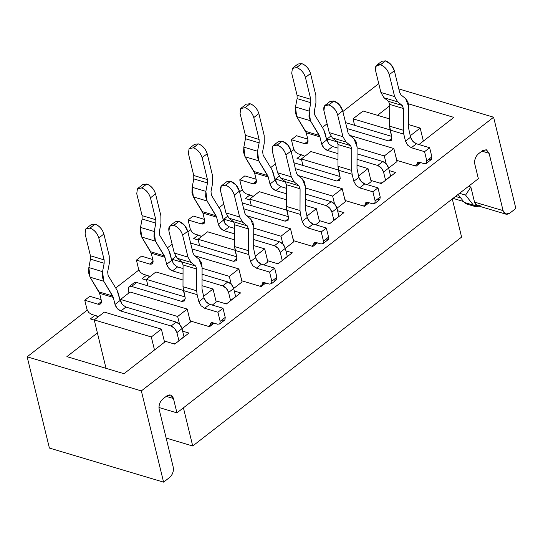 <?xml version="1.0" encoding="UTF-8"?>
<svg xmlns="http://www.w3.org/2000/svg" width="543" height="543" viewBox="0 0 543 543"><rect width="100%" height="100%" fill="white"/><g stroke="black" fill="none" stroke-linecap="round" stroke-linejoin="round"><path stroke-width="0.81" d="M192.717 446L461.598 237.101L452.292 198.935L461.598 237.101L192.717 446L183.419 407.827L192.717 446L166.144 438.065L192.717 446M154.49 349.991L151.314 336.959L94.217 319.908L106.021 368.33L94.217 319.908L104.283 312.089L94.217 319.908L151.314 336.959L154.49 349.991L164.556 342.171L161.38 329.133L151.314 336.959L161.38 329.133L104.283 312.089L161.38 329.133L164.556 342.171L123.987 373.693L66.884 356.642L97.394 332.94L66.884 356.642L123.987 373.693L154.49 349.991M363.091 111.01L389.657 118.944L363.091 111.01L353.025 118.836L363.091 111.01M408.675 124.618L420.187 128.06L423.364 141.092L420.187 128.06L410.121 135.879L420.187 128.06L408.675 124.618M354.606 125.324L353.025 118.836L390.03 129.886L353.025 118.836L354.606 125.324M418.945 144.533L423.364 141.092L418.945 144.533M397.028 161.556L393.851 148.524L384.295 155.95L386.202 163.782L384.295 155.95L393.851 148.524L349.706 135.343L393.851 148.524L397.028 161.556L388.639 168.072L397.028 161.556M328.216 143.087L327.191 138.899L330.741 136.144L327.191 138.899L337.271 141.913L327.191 138.899L328.216 143.087M371.195 181.627L368.018 168.588L358.461 176.02L368.018 168.588L357.016 165.303L368.018 168.588L371.195 181.627L367.285 184.668L371.195 181.627M302.946 165.459L301.365 158.97L310.922 151.545L301.365 158.97L338.37 170.02L301.365 158.97L302.946 165.459M357.07 147.818L384.295 155.95L357.07 147.818M337.99 159.628L310.922 151.545L337.99 159.628M381.349 183.561L395.589 172.498L389.263 170.611L395.589 172.498L381.349 183.561L370.91 180.446L381.349 183.561M415.09 165.853L419.664 162.296L415.09 165.853M297.001 158.38L301.548 159.737L297.001 158.38L301.575 154.823L297.001 158.38M396.743 160.375L416.162 166.172L420.737 162.622L416.162 166.172L396.743 160.375M345.368 201.691L342.192 188.659L332.635 196.084L334.542 203.917L332.635 196.084L342.192 188.659L298.046 175.477L342.192 188.659L345.368 201.691L336.979 208.207L345.368 201.691M276.557 183.222L275.532 179.041L279.082 176.278L275.532 179.041L285.611 182.048L275.532 179.041L276.557 183.222M319.535 221.761L316.359 208.729L306.802 216.155L316.359 208.729L305.356 205.437L316.359 208.729L319.535 221.761L315.626 224.802L319.535 221.761M251.287 205.593L249.705 199.105L259.262 191.679L249.705 199.105L286.711 210.155L249.705 199.105L251.287 205.593M305.41 187.959L332.635 196.084L305.41 187.959M286.331 199.763L259.262 191.679L286.331 199.763M329.689 223.696L343.929 212.639L337.603 210.745L343.929 212.639L329.689 223.696L319.25 220.58L329.689 223.696M245.341 198.514L249.889 199.872L245.341 198.514L249.916 194.957L245.341 198.514M345.083 200.51L364.502 206.313L369.077 202.756L364.502 206.313L345.083 200.51M363.43 205.987L368.005 202.437L363.43 205.987M293.709 241.825L290.532 228.793L280.975 236.219L282.883 244.058L280.975 236.219L290.532 228.793L246.386 215.619L290.532 228.793L293.709 241.825L285.319 248.341L293.709 241.825M224.897 223.363L223.872 219.175L227.422 216.413L223.872 219.175L233.952 222.182L223.872 219.175L224.897 223.363M267.875 261.896L264.699 248.864L255.142 256.289L264.699 248.864L253.696 245.579L264.699 248.864L267.875 261.896L263.966 264.936L267.875 261.896M199.627 245.728L198.046 239.239L207.602 231.813L198.046 239.239L235.051 250.289L198.046 239.239L199.627 245.728M253.751 228.094L280.975 236.219L253.751 228.094M234.671 239.897L207.602 231.813L234.671 239.897M278.03 263.837L292.27 252.773L285.944 250.886L292.27 252.773L278.03 263.837L267.59 260.715L278.03 263.837M193.681 238.649L198.229 240.006L193.681 238.649L198.256 235.092L193.681 238.649M293.424 240.651L312.843 246.447L317.417 242.891L312.843 246.447L293.424 240.651M311.77 246.128L316.345 242.572L311.77 246.128M242.049 281.966L238.872 268.928L229.316 276.36L231.223 284.193L229.316 276.36L238.872 268.928L194.727 255.753L238.872 268.928L242.049 281.966L233.66 288.482L242.049 281.966M173.237 263.498L172.212 259.31L175.762 256.554L172.212 259.31L182.292 262.317L172.212 259.31L173.237 263.498M216.216 302.03L213.039 288.998L203.482 296.424L213.039 288.998L202.037 285.713L213.039 288.998L216.216 302.03L212.306 305.071L216.216 302.03M147.968 285.862L146.386 279.38L155.943 271.955L146.386 279.38L183.391 290.43L146.386 279.38L147.968 285.862M202.091 268.228L229.316 276.36L202.091 268.228M183.011 280.032L155.943 271.955L183.011 280.032M226.37 303.971L240.61 292.908L234.284 291.021L240.61 292.908L226.37 303.971L215.931 300.856L226.37 303.971M142.022 278.783L146.569 280.147L142.022 278.783L146.596 275.233L142.022 278.783M241.764 280.785L261.183 286.582L265.758 283.025L261.183 286.582L241.764 280.785M260.111 286.263L264.685 282.706L260.111 286.263M190.389 322.101L187.213 309.069L177.656 316.494L179.563 324.327L177.656 316.494L187.213 309.069L130.116 292.019L120.553 299.444L130.116 292.019L187.213 309.069L190.389 322.101L182 328.617L190.389 322.101M121.578 303.632L120.553 299.444L177.656 316.494L120.553 299.444L121.578 303.632M174.71 344.106L188.95 333.042L182.624 331.155L188.95 333.042L174.71 344.106L164.271 340.99L174.71 344.106M208.451 326.397L213.026 322.841L208.451 326.397M90.362 318.924L94.258 320.085L90.362 318.924L94.937 315.368L90.362 318.924M190.104 320.92L209.523 326.716L214.098 323.166L209.523 326.716L190.104 320.92M27.15 356.812L49.393 448.05L163.586 482.143L141.35 390.906L27.15 356.812L141.35 390.906L493.607 117.22L515.85 208.458L509.748 213.195L515.85 208.458L493.607 117.22L398.8 88.916L493.607 117.22L141.35 390.906L163.586 482.143L49.393 448.05L27.15 356.812L87.226 310.141L27.15 356.812M169.688 477.399L163.586 482.143L169.688 477.399C172.654 474.602 173.821 471.114 173.183 466.932L159.208 409.585C158.57 405.404 159.737 401.915 162.703 399.119L166.769 395.956C169.939 393.994 172.158 394.849 173.441 398.528L176.937 412.863L478.356 178.681L474.86 164.346C474.222 160.165 475.39 156.676 478.356 153.879L482.422 150.716L486.48 149.834L489.094 153.282L503.076 210.63C504.359 214.309 506.578 215.164 509.748 213.195L505.689 214.085L503.076 210.63L489.094 153.282L486.243 149.753L482.422 150.716L478.356 153.879C475.335 156.655 474.168 160.144 474.86 164.346L478.356 178.681L176.937 412.863L158.963 407.494L176.937 412.863L173.441 398.528L166.233 396.376L173.441 398.528L170.828 395.073L166.769 395.956L162.703 399.119C159.683 401.895 158.515 405.383 159.208 409.585L173.183 466.932C173.875 471.134 172.708 474.623 169.688 477.399M378.756 83.636L342.864 111.525L378.756 83.636M327.096 123.777L322.352 127.462L327.096 123.777M293.865 149.596L291.204 151.66L293.865 149.596M275.437 163.911L270.692 167.597L275.437 163.911M242.205 189.731L239.544 191.794L242.205 189.731M223.777 204.046L219.033 207.731L223.777 204.046M190.545 229.865L187.885 231.929L190.545 229.865M172.117 244.18L167.373 247.873L172.117 244.18M138.886 270L115.713 288.007L138.886 270M94.937 315.368L91.353 314.295L96.382 315.795L98.154 316.847L94.937 315.368M146.596 275.233L143.019 274.161L148.042 275.661L149.814 276.713L146.596 275.233M198.256 235.092L194.679 234.026L199.702 235.526L201.473 236.578L198.256 235.092M249.916 194.957L246.339 193.892L251.361 195.392L253.133 196.437L249.916 194.957M301.575 154.823L297.998 153.75L303.021 155.25L304.793 156.303L301.575 154.823M377.507 115.313L389.698 105.844L377.507 115.313M408.465 103.835L453.873 117.39L423.364 141.092L453.873 117.39L408.465 103.835M424.321 163.687L420.737 162.622L424.321 163.687L426.459 163.267L426.791 160.803L426.459 163.267L424.321 163.687M372.661 203.822L369.077 202.756L372.661 203.822L374.799 203.401L375.132 200.937L374.799 203.401L372.661 203.822M321.001 243.963L317.417 242.891L321.001 243.963L323.139 243.535L323.472 241.072L323.139 243.535L321.001 243.963M269.342 284.098L265.758 283.025L269.342 284.098L271.48 283.677L271.812 281.206L271.48 283.677L269.342 284.098M217.682 324.232L214.098 323.166L217.682 324.232L219.82 323.811L220.153 321.347L219.82 323.811L217.682 324.232M481.885 151.13L489.094 153.282L481.885 151.13M468.514 186.33L470.849 187.023L474.528 202.105L503.076 210.63L474.528 202.105L470.849 187.023L465.568 195.12L473.374 205.118L479.123 206.164L475.553 206.659L473.374 205.118L465.568 195.12L459.521 193.315L465.568 195.12L470.849 187.023L468.514 186.33M455.509 196.43L460.824 198.019L455.509 196.43M481.2 204.677C478.03 206.645 475.811 205.783 474.528 202.105L477.141 205.559L505.927 214.166M458.048 194.462L464.238 202.39L473.374 205.118L464.238 202.39L458.048 194.462M469.077 203.835L464.238 202.39L466.417 203.93L475.553 206.659M345.572 122.623L391.612 136.368L345.572 122.623M426.241 163.477L431.549 159.316L431.875 156.852L426.791 160.803L424.565 151.68L411.322 147.723L407.718 145.232L405.478 141.146L410.569 137.196L408.662 128.46L410.569 137.196C411.621 140.427 413.569 142.619 416.406 143.773L429.649 147.73L431.875 156.852L431.549 159.316L429.404 159.737M395.901 156.92L397.062 160.47L395.901 156.92M417.153 164.692C416.841 162.703 417.553 161.868 419.291 162.187L420.737 162.622L417.628 162.371L417.078 164.312M405.478 141.146L403.775 134.135L390.071 130.042L391.781 137.053L391.34 140.338L388.483 140.902L347.011 128.521L388.483 140.902L391.944 138.214L388.483 140.902L391.34 140.338L391.781 137.053L389.63 126.159L389.698 104.419L388.53 101.371L383.989 97.76L380.915 92.486L375.573 70.583L380.915 92.486L383.989 97.76L388.53 101.371L389.698 104.419L389.63 126.159L390.071 130.042L403.775 134.135L405.478 141.146L407.718 145.232L411.322 147.723L416.406 143.773L412.802 141.282L410.569 137.196L405.478 141.146M380.399 64.773L385.605 60.857L391.008 64.597L394.361 70.726L399.702 92.622L401.067 94.971L405.607 98.582L407.922 101.901L408.73 106.72L408.662 128.46L408.73 106.72L405.607 98.582L401.067 94.971L399.702 92.622L394.361 70.726L389.277 74.676L394.618 96.573L397.693 101.846L402.234 105.457L403.401 108.512L403.334 130.252L403.775 134.135L403.334 130.252L389.63 126.159L403.334 130.252L403.401 108.512L389.698 104.419L403.401 108.512L402.234 105.457L388.53 101.371L402.234 105.457L397.693 101.846L383.989 97.76L397.693 101.846L394.618 96.573L380.915 92.486L394.618 96.573L389.277 74.676C387.695 69.83 384.77 66.538 380.521 64.807C376.509 64.074 374.86 65.995 375.573 70.583L376.231 65.655L380.521 64.807L385.605 60.857L381.763 61.278L376.679 65.228M429.649 147.73L416.406 143.773L411.322 147.723L424.565 151.68L429.649 147.73L424.565 151.68L426.791 160.803L431.875 156.852L429.649 147.73M380.521 64.807C384.817 66.49 387.736 69.782 389.277 74.676L394.361 70.726C392.82 65.832 389.901 62.54 385.605 60.857L380.521 64.807M379.462 182.998L382.333 182.801L379.462 182.998M385.571 180.283L383.562 172.05C382.51 168.819 380.562 166.626 377.724 165.472L357.029 159.296L377.724 165.472L381.329 167.963L383.562 172.05L385.571 180.283M338.011 153.615L327.477 150.472C324.646 149.318 322.698 147.126 321.639 143.895L319.929 136.884L306.225 132.791L307.935 139.802C308.41 142.857 307.311 144.146 304.637 143.651L291.394 139.7L293.614 148.823L295.29 151.884L297.998 153.75L295.29 151.884L293.614 148.823L291.394 139.7L304.637 143.651L307.202 143.372L307.935 139.802L306.225 132.791L319.929 136.884L321.639 143.895L323.879 147.981L327.477 150.472L338.011 153.615M296.478 135.743L307.772 139.117L296.478 135.743L291.394 139.7L296.478 135.743M325.013 132.933L326.723 139.945L328.963 144.031L332.56 146.522L338.031 148.151L332.56 146.522L327.477 150.472L332.56 146.522L328.963 144.031L326.723 139.945L321.639 143.895L326.723 139.945L323.723 129.716L314.764 114.987L314.309 111.376L315.924 102.987L315.856 95.371L310.521 73.475L305.438 77.425L310.772 99.321L310.806 102.708L309.191 111.098L310.399 120.722L319.929 136.884L319.359 135.451L305.655 131.358L306.225 132.791L296.695 116.63L295.487 107.012L297.102 98.616L297.069 95.229L291.734 73.332L297.069 95.229L310.772 99.321L305.438 77.425L310.521 73.475L315.856 95.371L315.924 102.987L314.309 111.376L314.764 114.987L323.723 129.716L325.013 132.933M357.05 153.832L382.808 161.522C385.645 162.676 387.593 164.868 388.645 168.099L390.655 176.332L385.537 180.133L390.621 176.183L388.645 168.099L383.562 172.05L388.645 168.099L386.412 164.013L382.808 161.522L377.724 165.472L382.808 161.522L357.05 153.832M308.105 140.956L304.637 143.651L308.105 140.956M296.559 67.522L301.765 63.606C306.014 65.336 308.933 68.628 310.521 73.475C308.981 68.581 306.055 65.289 301.765 63.606L296.675 67.556C300.971 69.239 303.89 72.531 305.438 77.425C303.849 72.579 300.931 69.287 296.675 67.556L292.392 68.404L291.734 73.332L292.392 68.404L296.675 67.556L301.765 63.606L297.917 64.026L292.833 67.977M310.806 102.708L310.772 99.321L297.069 95.229L297.102 98.616L310.806 102.708L297.102 98.616L295.487 107.012L309.191 111.098L310.806 102.708M310.399 120.722L308.974 116.385L309.191 111.098L295.487 107.012L295.27 112.292L296.695 116.63L310.399 120.722L296.695 116.63L305.655 131.358L319.359 135.451L310.399 120.722M293.912 162.757L339.952 176.509L293.912 162.757M374.582 203.611L379.89 199.451L380.215 196.987L375.132 200.937L372.905 191.815L359.663 187.858L356.059 185.367L353.819 181.281L358.909 177.33L357.002 168.595L358.909 177.33C359.961 180.561 361.91 182.753 364.747 183.907L377.989 187.864L380.215 196.987L379.89 199.451L377.745 199.872M344.242 197.055L345.402 200.611L344.242 197.055M365.493 204.826C365.181 202.838 365.894 202.003 367.631 202.322L369.077 202.756L365.968 202.505L365.419 204.446M353.819 181.281L352.115 174.269L338.411 170.176L340.122 177.188L339.68 180.48L336.823 181.043L295.351 168.656L336.823 181.043L340.285 178.348L336.823 181.043L339.68 180.48L340.122 177.188L337.97 166.301L338.038 144.553L336.87 141.506L332.33 137.895L329.255 132.621L323.913 110.718L329.255 132.621L332.33 137.895L336.87 141.506L338.038 144.553L337.97 166.301L338.411 170.176L352.115 174.269L353.819 181.281L356.059 185.367L359.663 187.858L364.747 183.907L361.143 181.416L358.909 177.33L353.819 181.281M328.739 104.908L333.945 100.998L339.348 104.731L342.701 110.86L348.043 132.763L349.407 135.105L353.948 138.716L356.262 142.035L357.07 146.854L357.002 168.595L357.07 146.854L353.948 138.716L349.407 135.105L348.043 132.763L342.701 110.86L337.617 114.811L342.959 136.714L346.034 141.988L350.574 145.599L351.742 148.646L351.674 170.387L352.115 174.269L351.674 170.387L337.97 166.301L351.674 170.387L351.742 148.646L338.038 144.553L351.742 148.646L350.574 145.599L336.87 141.506L350.574 145.599L346.034 141.988L332.33 137.895L346.034 141.988L342.959 136.714L329.255 132.621L342.959 136.714L337.617 114.811C336.036 109.964 333.11 106.679 328.861 104.948C324.85 104.208 323.2 106.136 323.913 110.718L324.571 105.79L328.861 104.948L333.945 100.998L330.103 101.412L325.019 105.362M377.989 187.864L364.747 183.907L359.663 187.858L372.905 191.815L377.989 187.864L372.905 191.815L375.132 200.937L380.215 196.987L377.989 187.864M328.861 104.948C333.158 106.625 336.076 109.917 337.617 114.811L342.701 110.86C341.16 105.966 338.241 102.675 333.945 100.998L328.861 104.948M327.802 223.132L330.673 222.935L327.802 223.132M333.911 220.417L331.902 212.184C330.85 208.953 328.902 206.761 326.065 205.607L305.37 199.43L326.065 205.607L329.669 208.098L331.902 212.184L333.911 220.417M286.351 193.749L275.817 190.607C272.986 189.453 271.038 187.26 269.98 184.029L268.269 177.018L254.565 172.925L256.276 179.937C256.751 182.998 255.651 184.281 252.977 183.785L239.734 179.835L241.954 188.957L243.631 192.018L246.339 193.892L243.631 192.018L241.954 188.957L239.734 179.835L252.977 183.785L255.543 183.507L256.276 179.937L254.565 172.925L268.269 177.018L269.98 184.029L272.219 188.116L275.817 190.607L286.351 193.749M244.818 175.884L256.113 179.251L244.818 175.884L239.734 179.835L244.818 175.884M273.353 173.068L275.063 180.079L277.303 184.165L280.901 186.656L286.371 188.285L280.901 186.656L275.817 190.607L280.901 186.656L277.303 184.165L275.063 180.079L269.98 184.029L275.063 180.079L272.063 169.85L263.104 155.122L262.649 151.517L264.265 143.121L264.197 135.506L258.862 113.609L253.778 117.559L259.113 139.456L259.147 142.843L257.531 151.239L258.739 160.857L268.269 177.018L267.692 175.586L253.995 171.5L254.565 172.925L245.036 156.771L243.827 147.146L245.443 138.75L245.409 135.37L240.074 113.467L245.409 135.37L259.113 139.456L253.778 117.559L258.862 113.609L264.197 135.506L264.265 143.121L262.649 151.517L263.104 155.122L272.063 169.85L273.353 173.068M305.39 193.966L331.149 201.657C333.986 202.81 335.934 205.003 336.986 208.234L338.995 216.467L333.877 220.268L338.961 216.318L336.986 208.234L331.902 212.184L336.986 208.234L334.753 204.148L331.149 201.657L326.065 205.607L331.149 201.657L305.39 193.966M256.445 181.097L252.977 183.785L256.445 181.097M244.9 107.657L250.106 103.74C254.355 105.471 257.273 108.763 258.862 113.609C257.314 108.715 254.395 105.423 250.106 103.74L245.015 107.69C249.312 109.374 252.23 112.666 253.778 117.559C252.19 112.713 249.271 109.421 245.015 107.69L240.732 108.539L240.074 113.467L240.732 108.539L245.015 107.69L250.106 103.74L246.257 104.161L241.173 108.111M259.147 142.843L259.113 139.456L245.409 135.37L245.443 138.75L259.147 142.843L245.443 138.75L243.827 147.146L257.531 151.239L259.147 142.843M258.739 160.857L257.314 156.52L257.531 151.239L243.827 147.146L243.61 152.427L245.036 156.771L258.739 160.857L245.036 156.771L253.995 171.5L267.692 175.586L258.739 160.857M242.253 202.899L288.292 216.643L242.253 202.899M322.922 243.753L328.23 239.585L328.556 237.121L323.472 241.072L321.246 231.949L308.003 227.992L304.399 225.501L302.159 221.415L307.25 217.465L305.342 208.729L307.25 217.465C308.302 220.696 310.25 222.888 313.087 224.042L326.329 227.999L328.556 237.121L328.23 239.585L326.085 240.013M292.582 237.196L293.743 240.746L292.582 237.196M313.834 244.961C313.521 242.972 314.234 242.144 315.972 242.463L317.417 242.891L314.309 242.64L313.759 244.581M302.159 221.415L300.455 214.404L286.752 210.311L288.455 217.329L288.021 220.614L285.163 221.177L243.692 208.797L285.163 221.177L288.625 218.483L285.163 221.177L288.021 220.614L288.455 217.329L286.31 206.435L286.378 184.695L285.211 181.64L280.67 178.029L277.595 172.755L272.253 150.859L277.595 172.755L280.67 178.029L285.211 181.64L286.378 184.695L286.31 206.435L286.752 210.311L300.455 214.404L302.159 221.415L304.399 225.501L308.003 227.992L313.087 224.042L309.483 221.551L307.25 217.465L302.159 221.415M277.079 145.049L282.285 141.132L287.688 144.866L291.041 150.995L296.383 172.898L297.747 175.24L302.288 178.851L304.603 182.176L305.41 186.989L305.342 208.729L305.41 186.989L302.288 178.851L297.747 175.24L296.383 172.898L291.041 150.995L285.957 154.945L291.299 176.848L294.374 182.122L298.915 185.733L300.082 188.781L300.014 210.528L300.455 214.404L300.014 210.528L286.31 206.435L300.014 210.528L300.082 188.781L286.378 184.695L300.082 188.781L298.915 185.733L285.211 181.64L298.915 185.733L294.374 182.122L280.67 178.029L294.374 182.122L291.299 176.848L277.595 172.755L291.299 176.848L285.957 154.945C284.376 150.099 281.45 146.814 277.201 145.083C273.19 144.343 271.541 146.271 272.253 150.859L272.912 145.924L277.201 145.083L282.285 141.132L278.444 141.553L273.36 145.504M326.329 227.999L313.087 224.042L308.003 227.992L321.246 231.949L326.329 227.999L321.246 231.949L323.472 241.072L328.556 237.121L326.329 227.999M277.201 145.083C281.498 146.766 284.417 150.051 285.957 154.945L291.041 150.995C289.5 146.101 286.582 142.816 282.285 141.132L277.201 145.083M276.143 263.267L279.014 263.07L276.143 263.267M282.251 260.559L280.242 252.319C279.19 249.088 277.242 246.895 274.405 245.741L253.71 239.565L274.405 245.741L278.009 248.239L280.242 252.319L282.251 260.559M234.691 233.89L224.157 230.741C221.32 229.587 219.379 227.395 218.32 224.164L216.609 217.152L202.906 213.06L204.616 220.071C205.091 223.132 203.992 224.415 201.317 223.926L188.075 219.969L190.294 229.092L191.971 232.16L194.679 234.026L191.971 232.16L190.294 229.092L188.075 219.969L201.317 223.926L203.883 223.641L204.616 220.071L202.906 213.06L216.609 217.152L218.32 224.164L220.56 228.25L224.157 230.741L234.691 233.89M193.159 216.019L204.446 219.392L193.159 216.019L188.075 219.969L193.159 216.019M221.693 213.202L223.404 220.214L225.644 224.3L229.241 226.791L234.712 228.427L229.241 226.791L224.157 230.741L229.241 226.791L225.644 224.3L223.404 220.214L218.32 224.164L223.404 220.214L220.404 209.992L211.444 195.263L210.989 191.652L212.605 183.256L212.537 175.647L207.202 153.744L202.118 157.694L207.453 179.597L207.487 182.977L205.872 191.374L207.08 200.998L216.609 217.152L216.033 215.727L202.335 211.634L202.906 213.06L193.376 196.905L192.168 187.281L193.783 178.885L193.749 175.504L188.414 153.601L193.749 175.504L207.453 179.597L202.118 157.694L207.202 153.744L212.537 175.647L212.605 183.256L210.989 191.652L211.444 195.263L220.404 209.992L221.693 213.202M253.73 234.101L279.489 241.791C282.326 242.945 284.274 245.137 285.326 248.368L287.335 256.608L282.217 260.402L287.301 256.452L285.326 248.368L280.242 252.319L285.326 248.368L283.093 244.282L279.489 241.791L274.405 245.741L279.489 241.791L253.73 234.101M204.786 221.232L201.317 223.926L204.786 221.232M193.24 147.798L198.446 143.881C202.695 145.612 205.614 148.897 207.202 153.744C205.654 148.85 202.736 145.565 198.446 143.881L193.356 147.832C197.652 149.515 200.571 152.8 202.118 157.694C200.53 152.848 197.611 149.563 193.356 147.832L189.073 148.673L188.414 153.601L189.073 148.673L193.356 147.832L198.446 143.881L194.598 144.302L189.514 148.253M207.487 182.977L207.453 179.597L193.749 175.504L193.783 178.885L207.487 182.977L193.783 178.885L192.168 187.281L205.872 191.374L207.487 182.977M207.08 200.998L205.654 196.654L205.872 191.374L192.168 187.281L191.951 192.561L193.376 196.905L207.08 200.998L193.376 196.905L202.335 211.634L216.033 215.727L207.08 200.998M190.593 243.033L236.633 256.778L190.593 243.033M271.262 283.887L276.57 279.726L276.896 277.256L271.812 281.206L269.586 272.084L256.344 268.133L252.739 265.642L250.499 261.556L255.59 257.606L253.683 248.864L255.59 257.606C256.642 260.837 258.59 263.029 261.427 264.183L274.67 268.133L276.896 277.256L276.57 279.726L274.425 280.147M240.922 277.33L242.083 280.88L240.922 277.33M262.174 285.095C261.862 283.113 262.574 282.279 264.312 282.598L265.758 283.025L262.649 282.781L262.099 284.715M250.499 261.556L248.796 254.538L235.092 250.452L236.796 257.463L236.361 260.749L233.504 261.312L192.032 248.932L233.504 261.312L236.965 258.617L233.504 261.312L236.361 260.749L236.796 257.463L234.651 246.57L234.719 224.829L233.551 221.775L229.01 218.164L225.936 212.89L220.594 190.993L225.936 212.89L229.01 218.164L233.551 221.775L234.719 224.829L234.651 246.57L235.092 250.452L248.796 254.538L250.499 261.556L252.739 265.642L256.344 268.133L261.427 264.183L257.823 261.692L255.59 257.606L250.499 261.556M225.42 185.183L230.626 181.267L236.029 185.007L239.382 191.136L244.723 213.032L246.088 215.374L250.628 218.985L252.943 222.311L253.751 227.123L253.683 248.864L253.751 227.123L250.628 218.985L246.088 215.374L244.723 213.032L239.382 191.136L234.298 195.086L239.639 216.983L242.714 222.257L247.255 225.868L248.422 228.922L248.355 250.662L248.796 254.538L248.355 250.662L234.651 246.57L248.355 250.662L248.422 228.922L234.719 224.829L248.422 228.922L247.255 225.868L233.551 221.775L247.255 225.868L242.714 222.257L229.01 218.164L242.714 222.257L239.639 216.983L225.936 212.89L239.639 216.983L234.298 195.086C232.716 190.24 229.791 186.948 225.542 185.217C221.53 184.484 219.881 186.405 220.594 190.993L221.252 186.059L225.542 185.217L230.626 181.267L226.784 181.688L221.7 185.638M274.67 268.133L261.427 264.183L256.344 268.133L269.586 272.084L274.67 268.133L269.586 272.084L271.812 281.206L276.896 277.256L274.67 268.133M225.542 185.217C229.838 186.901 232.757 190.186 234.298 195.086L239.382 191.136C237.841 186.235 234.922 182.95 230.626 181.267L225.542 185.217M224.483 303.408L227.354 303.211L224.483 303.408M230.592 300.693L228.583 292.46C227.531 289.229 225.583 287.037 222.745 285.883L202.05 279.699L222.745 285.883L226.35 288.374L228.583 292.46L230.592 300.693M183.032 274.025L172.498 270.882C169.66 269.722 167.719 267.529 166.66 264.305L164.95 257.287L151.246 253.201L152.956 260.212C153.431 263.267 152.332 264.55 149.658 264.061L136.415 260.104L138.635 269.226L140.311 272.294L143.019 274.161L140.311 272.294L138.635 269.226L136.415 260.104L149.658 264.061L152.223 263.783L152.956 260.212L151.246 253.201L164.95 257.287L166.66 264.305L168.9 268.385L172.498 270.882L183.032 274.025M141.499 256.153L152.787 259.527L141.499 256.153L136.415 260.104L141.499 256.153M170.034 253.337L171.744 260.348L173.984 264.434L177.581 266.932L183.052 268.561L177.581 266.932L172.498 270.882L177.581 266.932L173.984 264.434L171.744 260.348L166.66 264.305L171.744 260.348L168.744 250.126L159.785 235.397L159.33 231.786L160.945 223.39L160.877 215.781L155.542 193.878L150.459 197.828L155.793 219.732L155.827 223.112L154.212 231.508L155.42 241.133L164.95 257.287L164.373 255.862L150.676 251.769L151.246 253.201L141.716 237.04L140.508 227.415L142.123 219.026L142.09 215.639L136.755 193.742L142.09 215.639L155.793 219.732L150.459 197.828L155.542 193.878L160.877 215.781L160.945 223.39L159.33 231.786L159.785 235.397L168.744 250.126L170.034 253.337M202.071 274.242L227.829 281.932C230.666 283.086 232.614 285.279 233.666 288.509L235.676 296.743L230.558 300.537L235.642 296.587L233.666 288.509L228.583 292.46L233.666 288.509L231.433 284.423L227.829 281.932L222.745 285.883L227.829 281.932L202.071 274.242M153.126 261.366L149.658 264.061L153.126 261.366M141.58 187.932L146.786 184.016C151.035 185.747 153.954 189.032 155.542 193.878C153.995 188.984 151.076 185.699 146.786 184.016L141.696 187.966C145.992 189.65 148.911 192.935 150.459 197.828C148.87 192.982 145.952 189.697 141.696 187.966L137.413 188.808L136.755 193.742L137.413 188.808L141.696 187.966L146.786 184.016L142.938 184.437L137.854 188.387M155.827 223.112L155.793 219.732L142.09 215.639L142.123 219.026L155.827 223.112L142.123 219.026L140.508 227.415L154.212 231.508L155.827 223.112M155.42 241.133L153.995 236.789L154.212 231.508L140.508 227.415L140.291 232.696L141.716 237.04L155.42 241.133L141.716 237.04L150.676 251.769L164.373 255.862L155.42 241.133M133.211 285.19L136.68 282.496L184.973 296.912L136.68 282.496L134.121 282.774L129.03 286.724L131.596 286.446C128.922 285.957 127.822 287.24 128.297 290.295L128.942 292.928L128.297 290.295L129.03 286.724M219.603 324.022L224.911 319.861L225.236 317.397L220.153 321.347L217.926 312.225L204.684 308.268L201.08 305.777L198.84 301.691L203.93 297.74L202.023 289.005L203.93 297.74C204.982 300.971 206.931 303.164 209.768 304.318L223.01 308.275L225.236 317.397L224.911 319.861L222.766 320.282M189.256 317.465L190.423 321.015L189.256 317.465M210.514 325.237C210.202 323.248 210.915 322.413 212.652 322.732L214.098 323.166L210.989 322.915L210.44 324.857M198.84 301.691L197.136 294.679L183.432 290.586L185.136 297.598L184.701 300.883L181.844 301.446L131.596 286.446L136.68 282.496L131.596 286.446L181.844 301.446L185.306 298.752L181.844 301.446L184.701 300.883L185.136 297.598L182.991 286.704L183.059 264.964L181.891 261.916L177.351 258.305L174.276 253.031L168.934 231.128L174.276 253.031L177.351 258.305L181.891 261.916L183.059 264.964L182.991 286.704L183.432 290.586L197.136 294.679L198.84 301.691L201.08 305.777L204.684 308.268L209.768 304.318L206.164 301.827L203.93 297.74L198.84 301.691M173.76 225.318L178.966 221.401L184.369 225.141L187.722 231.27L193.064 253.167L194.428 255.515L198.969 259.126L201.283 262.445L202.091 267.258L202.023 289.005L202.091 267.258L198.969 259.126L194.428 255.515L193.064 253.167L187.722 231.27L182.638 235.221L187.98 257.117L191.055 262.391L195.595 266.002L196.763 269.056L196.695 290.797L197.136 294.679L196.695 290.797L182.991 286.704L196.695 290.797L196.763 269.056L183.059 264.964L196.763 269.056L195.595 266.002L181.891 261.916L195.595 266.002L191.055 262.391L177.351 258.305L191.055 262.391L187.98 257.117L174.276 253.031L187.98 257.117L182.638 235.221C181.057 230.375 178.131 227.083 173.882 225.352C169.871 224.619 168.221 226.54 168.934 231.128L169.592 226.2L173.882 225.352L178.966 221.401L175.124 221.822L170.04 225.773M223.01 308.275L209.768 304.318L204.684 308.268L217.926 312.225L223.01 308.275L217.926 312.225L220.153 321.347L225.236 317.397L223.01 308.275M173.882 225.352C178.179 227.035 181.097 230.327 182.638 235.221L187.722 231.27C186.181 226.377 183.262 223.085 178.966 221.401L173.882 225.352M172.823 343.543L175.694 343.346L172.823 343.543M178.932 340.828L176.923 332.594C175.871 329.363 173.923 327.171 171.086 326.017L120.838 311.017C118.001 309.863 116.059 307.671 115.001 304.44L113.29 297.428L99.586 293.335L101.297 300.347C101.772 303.401 100.672 304.684 97.998 304.195L84.756 300.238L86.975 309.367L88.652 312.429L91.353 314.295L88.652 312.429L86.975 309.367L84.756 300.238L97.998 304.195L100.564 303.917L101.297 300.347L99.586 293.335L113.29 297.428L115.001 304.44L117.24 308.526L120.838 311.017L171.086 326.017L174.69 328.508L176.923 332.594L178.932 340.828M89.839 296.288L101.127 299.661L89.839 296.288L84.756 300.238L89.839 296.288M118.374 293.478L120.084 300.489L122.324 304.575L125.922 307.066L176.17 322.067C179.007 323.221 180.955 325.413 182.007 328.644L184.016 336.877L178.898 340.671L183.982 336.721L182.007 328.644L176.923 332.594L182.007 328.644L179.774 324.558L176.17 322.067L171.086 326.017L176.17 322.067L125.922 307.066L120.838 311.017L125.922 307.066L122.324 304.575L120.084 300.489L115.001 304.44L120.084 300.489L117.084 290.261L108.125 275.532L107.67 271.921L109.286 263.531L109.218 255.916L103.883 234.019L98.799 237.97L104.134 259.866L104.168 263.253L102.552 271.643L103.761 281.267L113.29 297.428L112.713 295.996L99.016 291.903L99.586 293.335L90.057 277.174L88.848 267.556L90.464 259.16L90.43 255.773L85.095 233.877L90.43 255.773L104.134 259.866L98.799 237.97L103.883 234.019L109.218 255.916L109.286 263.531L107.67 271.921L108.125 275.532L117.084 290.261L118.374 293.478M101.466 301.501L97.998 304.195L101.466 301.501M89.921 228.067L95.12 224.15C99.376 225.881 102.294 229.173 103.883 234.019C102.335 229.126 99.417 225.834 95.12 224.15L90.036 228.101C94.333 229.784 97.251 233.076 98.799 237.97C97.211 233.123 94.292 229.832 90.036 228.101L85.753 228.942L85.095 233.877L85.753 228.942L90.036 228.101L95.12 224.15L91.278 224.571L86.194 228.522M104.168 263.253L104.134 259.866L90.43 255.773L90.464 259.16L104.168 263.253L90.464 259.16L88.848 267.556L102.552 271.643L104.168 263.253M103.761 281.267L102.335 276.923L102.552 271.643L88.848 267.556L88.631 272.837L90.057 277.174L103.761 281.267L90.057 277.174L99.016 291.903L112.713 295.996L103.761 281.267M453.018 198.365L463.552 201.514"/></g></svg>

